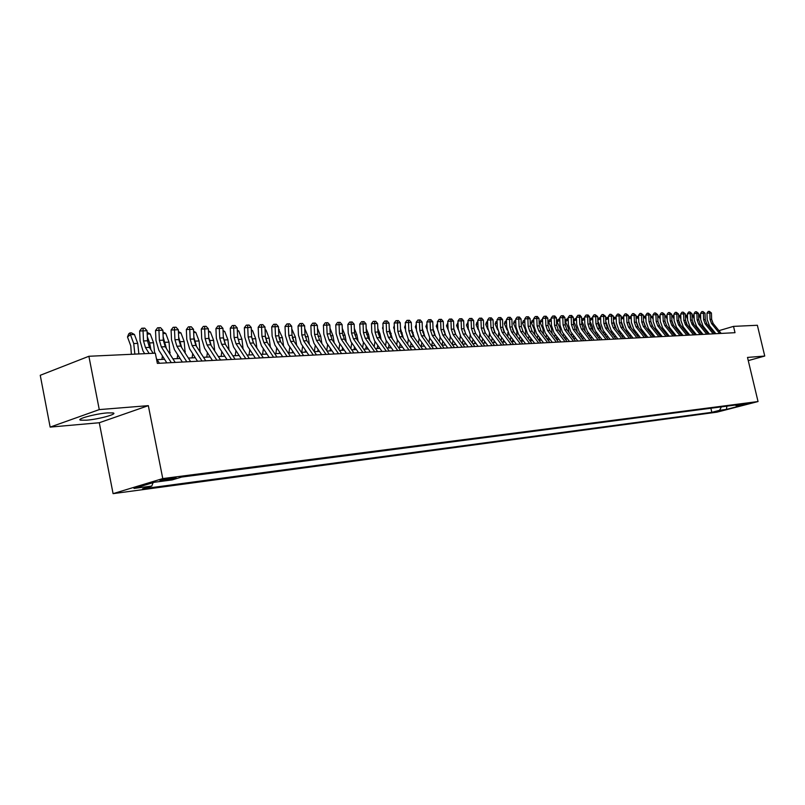 <?xml version="1.0" encoding="UTF-8"?>
<svg xmlns="http://www.w3.org/2000/svg" width="805" height="805" viewBox="0 0 805 805"><rect width="100%" height="100%" fill="white"/><g stroke="black" fill="none" stroke-linecap="round" stroke-linejoin="round"><path stroke-width="1.21" d="M107.337 412.895C95.272 413.77 75.247 419.274 80.731 420.19L86.648 420.19C98.693 419.274 118.315 413.891 113.052 412.925L107.337 412.895M750.33 402.913L742.643 404.804L750.33 402.913M113.082 493.646L716.963 412.16L758.038 401.544L162.771 478.583L113.082 493.646L99.287 422.736L148.331 405.65L99.267 409.604L50.152 427.103L99.287 422.736M50.152 427.103L40.25 375.291L88.892 356.273L99.267 409.604M88.892 356.273L155.325 353.184L157.357 363.377L735.015 332.686L733.516 326.377L718.946 330.664M161.976 480.776L165.538 480.303C172.32 479.176 175.832 478.271 176.074 477.607L170.459 478.21C163.626 479.347 160.094 480.253 159.873 480.917L161.976 480.776L161.815 479.961M735.287 405.066L736.535 405.921L744.434 403.879L181.699 477.053L172.149 479.921L154.389 482.255L133.992 488.424L151.773 486.049L142.555 488.826L711.831 412.321L719.559 410.319L721.361 406.877M736.535 405.921L743.337 405.036L726.442 409.403L719.559 410.319M748.268 360.61L764.75 356.041L757.364 325.27L733.516 326.377M764.75 356.041L747.503 357.43L758.038 401.544M148.331 405.65L162.771 478.583M714.035 331.429L712.978 331.479M707.635 331.751L706.528 331.811M701.145 332.083L699.988 332.133M694.564 332.415L693.367 332.475M687.903 332.747L686.645 332.817M681.141 333.089L679.833 333.159M674.298 333.441L672.93 333.512M667.355 333.793L665.926 333.864M660.311 334.145L658.822 334.226M653.167 334.508L651.627 334.588M645.932 334.88L644.322 334.961M638.586 335.252L636.916 335.333M631.14 335.625L629.399 335.715M623.583 336.007L621.772 336.098M615.916 336.399L614.034 336.49M608.137 336.792L606.185 336.893M600.238 337.194L598.216 337.295M592.228 337.597L590.135 337.708M584.078 338.009L581.924 338.12M575.837 338.432L573.593 338.543M567.455 338.855L565.13 338.975M558.952 339.287L556.537 339.408M550.308 339.72L547.813 339.851L548.316 337.084M541.534 340.163L538.948 340.294M532.618 340.616L529.942 340.757M523.562 341.079L520.795 341.219M514.365 341.541L511.497 341.692M505.017 342.014L502.048 342.165M495.518 342.497L492.449 342.648M485.868 342.99L482.698 343.151M476.047 343.483L472.776 343.654M466.075 343.987L462.684 344.158M455.932 344.5L452.43 344.681M445.618 345.023L441.995 345.204M435.133 345.556L431.389 345.748M424.456 346.1L420.592 346.291M413.599 346.643L409.614 346.854M402.56 347.207L398.435 347.418M391.321 347.78L387.054 347.991M379.88 348.354L375.472 348.575M368.227 348.947L363.689 349.179M356.374 349.551L351.674 349.783M344.299 350.155L339.448 350.406M332.002 350.779L326.991 351.04M319.474 351.413L314.302 351.674L315.278 345.234M306.715 352.067L301.372 352.338M293.714 352.721L288.2 353.003M280.462 353.395L274.767 353.687M266.948 354.079L261.072 354.381M253.183 354.774L247.105 355.086M239.135 355.488L232.856 355.81M224.806 356.213L218.326 356.545M210.196 356.957L203.494 357.289M195.283 357.712L188.37 358.064M180.068 358.477L172.924 358.839M164.532 359.272L157.156 359.644M153.081 482.648L151.773 486.049M710.875 408.246L711.831 412.321M726.442 409.403L726.855 406.163M149.167 353.476L145.464 347.569L143.511 340.938L143.049 330.865L139.627 331.016L140.09 341.068L143.008 351L144.679 353.677M153.161 353.284L149.458 347.398L147.516 340.787L147.053 330.734L143.049 330.865L143.109 328.188L144.709 328.148L147.053 330.734M139.627 331.016L141.74 328.259L143.109 328.188M159.43 363.266L156.361 358.386M131.356 354.301L130.772 345.868L127.502 336.983L128.72 333.874L129.887 332.938L131.497 332.888L134.445 334.498L137.725 343.383L138.873 353.948M134.445 334.498L130.44 334.639L133.721 343.544L134.868 354.14M129.887 332.938L130.44 334.639L127.502 336.983M171.284 362.632L161.332 346.895L159.39 340.334L158.937 330.362L155.516 330.513L155.969 340.465L158.877 350.296L166.816 362.874M175.198 362.431L165.246 346.724L163.304 340.183L162.862 330.241L158.937 330.362L158.967 327.726L160.537 327.675L162.862 330.241M155.516 330.513L157.599 327.786L158.967 327.726M186.8 361.807L176.879 346.231L174.947 339.74L174.504 329.869L171.083 330.02L171.535 339.871L174.423 349.601L182.343 362.049M190.634 361.606L180.712 346.07L178.78 339.599L178.338 329.748L174.504 329.869L174.514 327.263L176.043 327.212L178.338 329.748M171.083 330.02L173.145 327.323L174.514 327.263M202.005 361.002L192.103 345.587L190.181 339.157L189.749 329.396L186.337 329.547L186.77 339.297L189.658 348.917L197.547 361.244M205.758 360.801L195.867 345.425L193.945 339.016L193.512 329.275L189.749 329.396L189.739 326.81L191.238 326.76L193.512 329.275M186.337 329.547L188.37 326.87L189.739 326.81M216.897 360.217L207.036 344.953L205.114 338.593L204.681 328.923L201.28 329.074L201.713 338.724L204.581 348.253L212.45 360.449M220.58 360.016L210.719 344.802L208.797 338.452L208.374 328.802L204.681 328.923L204.661 326.367L206.13 326.317L208.374 328.802M201.28 329.074L203.293 326.428L204.661 326.367M147.134 332.374L150.263 333.974L153.534 342.759L154.671 353.214L153.141 353.254M150.263 333.974L147.204 334.075M147.325 336.762L149.609 342.91L150.927 349.732M162.932 331.901L165.76 333.451L169.02 342.145L169.936 354.12M165.76 333.451L163.013 333.542M163.163 336.903L166.464 348.656M161.946 359.402L162.409 355.891M178.418 331.559L180.944 332.938L184.194 341.551L185.15 353.013M180.944 332.938L178.489 333.018M178.67 337.013L181.689 347.599M177.191 358.627L177.704 354.764M193.592 331.217L195.836 332.435L199.066 340.958L200.063 351.946M195.836 332.435L193.653 332.515M193.854 337.094L196.601 346.573M192.133 357.873L192.697 353.667M231.498 359.433L221.657 344.339L219.745 338.04L219.322 328.46L215.931 328.611L216.354 338.17L219.212 347.599L227.06 359.674M235.1 359.241L225.269 344.178L223.357 337.899L222.945 328.349L219.322 328.46L219.282 325.934L220.731 325.884L222.945 328.349M215.931 328.611L217.924 325.995L219.282 325.934M208.465 330.875L210.427 331.952L213.647 340.384L214.683 350.92M210.427 331.952L208.515 332.012M208.747 337.154L211.212 345.566M206.774 357.128L207.398 352.61M245.807 358.678L235.996 343.725L234.094 337.496L233.681 328.007L230.29 328.158L230.703 337.627L233.551 346.965L241.379 358.909M249.339 358.487L239.538 343.574L237.636 337.355L237.223 327.897L233.681 328.007L233.621 325.502L235.04 325.462L237.223 327.897M230.29 328.158L232.263 325.562L233.621 325.502M223.035 330.543L224.726 331.469L227.946 339.821L229.012 349.913M224.726 331.469L223.086 331.519M223.327 337.194L225.531 344.58M221.133 356.404L221.808 351.594M259.834 357.933L250.053 343.131L248.161 336.953L247.749 327.565L244.378 327.716L244.78 337.094L247.618 346.341L255.416 358.165M263.295 357.752L253.525 342.98L251.633 336.822L251.23 327.464L247.749 327.565L247.678 325.089L249.067 325.049L251.23 327.464M244.378 327.716L246.32 325.15L247.678 325.089M237.324 330.211L238.763 330.996L241.963 339.267L243.07 348.947M238.763 330.996L237.364 331.046M237.636 337.215L239.568 343.614M238.773 354.935L238.683 355.508M235.221 355.689L235.935 350.598M273.589 357.199L263.849 342.548L261.957 336.43L261.555 327.132L258.184 327.283L258.586 336.56L261.404 345.727L269.182 357.43M276.99 357.018L267.25 342.407L265.368 336.299L264.966 327.031L261.555 327.132L261.464 324.677L262.822 324.636L264.966 327.031M258.184 327.283L260.116 324.737L261.464 324.677M251.331 329.889L252.518 330.533L255.708 338.724L256.845 348.002M252.518 330.533L251.361 330.573M251.663 337.225L253.313 342.648M252.619 353.928L252.488 354.814M249.027 354.985L249.792 349.642M287.083 356.484L277.363 341.974L275.491 335.916L275.089 326.709L271.728 326.86L272.12 336.047L274.938 345.124L282.676 356.716M290.414 356.303L280.704 341.833L278.832 335.796L278.439 326.609L275.089 326.709L274.978 324.274L276.316 324.234L278.439 326.609M271.728 326.86L273.64 324.335L274.978 324.274M300.315 355.78L290.635 341.411L288.764 335.413L288.371 326.297L285.02 326.438L285.403 335.544L288.21 344.53L295.928 356.011M303.586 355.609L293.916 341.27L292.044 335.293L291.651 326.186L288.371 326.297L288.25 323.882L289.559 323.841L291.651 326.186M285.02 326.438L286.902 323.942L288.25 323.882M313.296 355.096L303.656 340.857L301.795 334.92L301.402 325.884L298.061 326.025L298.444 335.051L301.231 343.946L308.919 355.327M316.506 354.925L306.866 340.726L305.004 334.8L304.622 325.784L301.402 325.884L301.271 323.499L302.559 323.459L304.622 325.784M298.061 326.025L299.923 323.56L301.271 323.499M326.035 354.411L316.425 340.314L314.574 334.437L314.192 325.482L310.861 325.623L311.233 334.558L314.01 343.383L321.678 354.643M329.185 354.25L319.585 340.183L317.733 334.317L317.351 325.381L314.192 325.482L314.041 323.117L315.308 323.077L317.351 325.381M310.861 325.623L312.702 323.177L314.041 323.117M338.543 353.747L328.963 339.791L327.122 333.954L326.75 325.089L323.419 325.23L323.791 334.085L326.548 342.819L334.196 353.979M341.632 353.586L332.063 339.66L330.221 333.834L329.849 324.989L326.75 325.089L326.578 322.745L327.826 322.704L329.849 324.989M323.419 325.23L325.25 322.805L326.578 322.745M350.819 353.093L341.28 339.267L339.438 333.491L339.076 324.697L335.755 324.848L336.118 333.612L338.865 342.276L346.482 353.325M353.858 352.932L344.319 339.136L342.487 333.371L342.115 324.606L339.076 324.697L338.895 322.382L340.113 322.342L342.115 324.606M335.755 324.848L337.567 322.433L338.895 322.382M362.874 352.459L353.365 338.754L351.533 333.029L351.171 324.314L347.861 324.465L348.223 333.159L350.96 341.733L358.547 352.691M365.852 352.298L356.353 338.623L354.522 332.918L354.17 324.224L351.171 324.314L350.98 322.02L352.177 321.98L354.17 324.224M347.861 324.465L349.662 322.081L350.98 322.02M374.707 351.825L365.239 338.251L363.417 332.576L363.065 323.942L359.755 324.083L360.117 332.707L362.844 341.199L370.391 352.057M377.636 351.674L368.167 338.12L366.356 332.465L365.993 323.851L363.065 323.942L362.854 321.668L364.031 321.628L365.993 323.851M359.755 324.083L361.536 321.728L362.854 321.668M386.33 351.211L376.901 337.758L375.08 332.133L374.738 323.58L371.437 323.721L371.789 332.264L374.506 340.686L382.033 351.443M389.207 351.061L379.779 337.637L377.968 332.022L377.615 323.489L374.738 323.58L374.516 321.316L375.673 321.286L377.615 323.489M371.437 323.721L373.198 321.376L374.516 321.316M397.75 350.608L388.352 337.265L386.551 331.7L386.199 323.218L382.918 323.358L383.261 331.821L385.967 340.173L393.464 350.829M400.578 350.457L391.18 337.144L389.379 331.59L389.036 323.127L386.199 323.218L385.977 320.984L387.114 320.943L389.036 323.127M382.918 323.358L384.659 321.034L385.977 320.984M408.97 350.004L399.602 336.792L397.811 331.268L397.469 322.865L394.198 323.006L394.541 331.398L397.227 339.67L404.694 350.235M411.747 349.863L402.389 336.671L400.598 331.167L400.256 322.775L397.469 322.865L397.237 320.642L398.344 320.611L400.256 322.775M394.198 323.006L395.929 320.702L397.237 320.642M419.999 349.42L410.661 336.319L408.88 330.845L408.538 322.513L405.277 322.654L405.619 330.976L408.296 339.177L415.732 349.652M422.716 349.279L413.398 336.208L411.617 330.744L411.275 322.433L408.538 322.513L408.296 320.32L409.393 320.289L411.275 322.433M405.277 322.654L406.988 320.37L408.296 320.32M265.076 329.567L266.022 330.08L269.192 338.191L270.359 347.076M266.022 330.08L265.097 330.11M265.449 337.295L266.787 341.632M266.203 352.952L266.032 354.12M262.581 354.301L263.386 348.706M278.55 329.245L282.434 337.677L283.622 346.17M279.265 329.637L278.57 329.658M279.013 337.466L279.969 340.525M279.536 352.006L279.325 353.455M275.874 353.626L276.729 347.8M291.772 328.923L295.415 337.164L296.622 345.285M292.446 337.959L292.768 339.016M292.618 351.091L292.366 352.791M288.925 352.962L289.81 346.925M304.743 328.611L308.164 336.661L309.382 344.429M305.447 350.195L305.165 352.137M301.734 352.318L302.66 346.07M317.482 328.309L320.682 336.168L321.899 343.584M318.055 349.33L317.723 351.503M329.99 328.259L332.968 335.675L334.196 342.759M330.422 348.485L330.06 350.879M326.719 350.628L327.655 344.429M342.276 328.37L345.033 335.202L346.261 341.944M342.578 347.659L342.175 350.266M338.905 349.612L339.811 343.644M351.755 342.89L350.869 348.615M354.341 328.46L356.887 334.739L358.114 341.159M354.512 346.854L354.069 349.662M362.632 347.659L363.488 342.135M359.986 329.507L359.926 328.209M366.195 328.531L368.529 334.276L369.747 340.374M366.235 346.08L365.762 349.068M374.174 346.724L375.009 341.401M371.679 329.557L371.588 327.353M377.827 328.591L379.97 333.823L381.178 339.619M377.746 345.315L377.243 348.495M385.525 345.818L386.32 340.686M383.17 329.597L382.536 328.038L383.049 326.518M389.258 328.631L392.397 338.875M389.057 344.57L388.533 347.921M383.1 327.645L382.536 328.038M396.684 344.932L397.439 339.972M394.47 329.627L393.645 327.645L394.309 325.703M400.498 328.661L403.436 338.14M400.186 343.846L399.622 347.358M394.37 327.152L393.645 327.645M430.826 348.847L421.538 335.866L419.757 330.432L419.425 322.171L416.175 322.312L416.507 330.563L419.164 338.694L426.58 349.068M433.503 348.706L424.225 335.745L422.444 330.332L422.112 322.091L419.425 322.171L419.164 319.998L420.24 319.957L422.112 322.091M416.175 322.312L417.865 320.048L419.164 319.998M441.472 348.283L432.215 335.413L430.444 330.03L430.122 321.839L426.881 321.98L427.203 330.151L429.86 338.221L437.246 348.505M444.108 348.142L434.861 335.293L433.09 329.929L432.768 321.748L430.122 321.839L429.86 319.676L430.917 319.645L432.768 321.748M426.881 321.98L428.562 319.736L429.86 319.676M451.947 347.72L442.72 334.961L440.959 329.627L440.637 321.507L437.407 321.648L437.729 329.758L440.365 337.748L447.731 347.951M454.533 347.589L445.326 334.85L443.565 329.527L443.243 321.426L440.637 321.507L440.365 319.364L441.402 319.333L443.243 321.426M437.407 321.648L439.077 319.424L440.365 319.364M462.231 347.176L453.054 334.528L451.293 329.235L450.981 321.185L447.761 321.316L448.073 329.356L450.709 337.285L458.035 347.398M464.777 347.046L455.61 334.417L453.849 329.134L453.537 321.104L450.981 321.185L450.699 319.062L451.716 319.032L453.537 321.104M447.761 321.316L449.411 319.112L450.699 319.062M407.642 344.077L408.366 339.277M405.559 329.637L404.573 327.263L405.368 324.898M411.526 328.682L414.273 337.426M411.114 343.141L410.52 346.804M405.438 326.669L404.573 327.263M418.419 343.252L419.103 338.603M416.467 329.648L415.32 326.89L416.255 324.304M422.384 328.692L424.919 336.721M421.85 342.457L421.236 346.261M423.994 345.456L423.883 346.13M416.326 326.196L415.32 326.89M429.015 342.437L429.659 337.929M427.183 329.637L425.885 326.518L426.952 323.851M433.04 328.682L435.394 336.027M432.416 341.783L431.772 345.727M434.519 344.711L434.378 345.597M427.032 325.733L425.885 326.518M439.439 341.652L440.033 337.255M437.729 329.617L436.27 326.156L437.477 323.409M443.525 328.671L445.688 335.353M442.8 341.129L442.126 345.204M444.873 343.997L444.692 345.073M437.558 325.28L436.27 326.156M472.354 346.643L463.207 334.095L461.456 328.853L461.144 320.863L457.944 320.994L458.256 328.973L460.873 336.832L468.168 346.864M474.859 346.502L465.723 333.984L463.972 328.752L463.66 320.782L461.144 320.863L460.852 318.76L461.869 318.73L463.66 320.782M457.944 320.994L459.575 318.81L460.852 318.76M449.683 340.877L450.226 336.581M448.093 329.597L446.483 325.794L447.822 322.976M453.839 328.651L455.801 334.689M453.024 340.485L452.34 344.56M455.056 343.292L454.845 344.56M447.902 324.848L446.483 325.794M482.306 346.11L473.199 333.673L471.458 328.47L471.146 320.551L467.957 320.682L468.258 328.591L470.865 336.389L478.13 346.331M484.771 345.979L475.675 333.572L473.934 328.37L473.622 320.471L471.146 320.551L470.855 318.458L471.841 318.428L473.622 320.471M467.957 320.682L469.577 318.518L470.855 318.458M459.766 340.133L460.259 335.906M458.287 329.587L456.536 325.441L458.005 322.553M463.972 328.611L465.753 334.035M463.066 339.861L462.412 343.775M465.069 342.598L464.827 344.057M458.075 324.415L456.536 325.441M492.097 345.587L483.02 333.26L481.289 328.098L480.988 320.239L477.798 320.37L478.11 328.219L480.696 335.947L487.941 345.808M494.522 345.466L485.455 333.149L483.725 327.997L483.423 320.159L480.988 320.239L480.686 318.166L481.652 318.136L483.423 320.159M477.798 320.37L479.408 318.227L480.686 318.166M469.677 339.408L470.11 335.222M468.339 329.597L466.427 325.089L468.007 322.141M473.944 328.581L475.534 333.381M472.948 339.247L472.314 343.021M474.92 341.934L474.638 343.554M468.077 323.992L466.427 325.089M501.726 345.083L492.69 332.847L490.97 327.726L490.668 319.937L487.488 320.068L487.79 327.846L490.376 335.524L497.581 345.295M504.111 344.953L495.085 332.747L493.364 327.635L493.063 319.857L490.668 319.937L490.356 317.884L491.312 317.854L493.063 319.857M487.488 320.068L489.088 317.935L490.356 317.884M479.428 338.694L479.8 334.538M478.23 329.627L476.147 324.757L476.922 322.352L477.858 321.738M483.765 328.561L485.153 332.707M482.678 338.643L482.054 342.276M484.61 341.28L484.308 343.061M477.929 323.57L476.147 324.757M511.205 344.58L502.209 332.445L500.489 327.363L500.187 319.635L497.027 319.766L497.329 327.484L499.895 335.091L507.07 344.792M513.55 344.449L504.554 332.344L502.843 327.273L502.551 319.555L500.187 319.635L499.875 317.593L500.811 317.573L502.551 319.555M497.027 319.766L498.607 317.653L499.875 317.593M489.027 337.999L489.329 333.834M487.981 329.688L485.727 324.415L486.482 322.04L487.538 321.336M493.445 328.581L494.602 332.012M492.247 338.06L491.644 341.562M494.149 340.636L493.817 342.588M487.609 323.167L485.727 324.415M520.523 344.077L511.567 332.042L509.857 327.011L509.565 319.344L506.415 319.474L506.707 327.132L509.263 334.679L516.418 344.299M522.837 343.956L513.882 331.952L512.171 326.921L511.879 319.263L509.565 319.344L509.233 317.321L510.169 317.291L511.879 319.263M506.415 319.474L507.975 317.371L509.233 317.321M498.476 337.325L498.687 333.089M497.601 329.798L495.145 324.083L495.89 321.728L497.077 321.004M502.994 328.651L503.88 331.257M501.666 337.486L501.082 340.857M503.528 340.012L503.165 342.105M497.148 322.775L495.145 324.083M529.7 343.594L520.775 331.66L519.074 326.659L518.792 319.052L515.643 319.183L515.935 326.78L518.48 334.266L525.605 343.816M531.974 343.473L523.059 331.559L521.358 326.568L521.066 318.981L518.792 319.052L518.45 317.049L519.366 317.019L521.066 318.981M515.643 319.183L517.192 317.1L518.45 317.049M507.774 336.671L507.875 332.274M507.1 329.98L504.413 323.761L505.158 321.416L506.456 320.692M512.443 328.832L512.966 330.372M510.934 336.923L510.37 340.163M512.775 339.398L512.383 341.642M506.526 322.382L504.413 323.761M538.736 343.111L529.841 331.268L528.15 326.317L527.869 318.76L524.739 318.901L525.021 326.438L527.557 333.864L534.651 343.333M540.97 342.99L532.095 331.177L530.404 326.226L530.113 318.689L527.869 318.76L527.527 316.778L528.422 316.747L530.113 318.689M524.739 318.901L526.279 316.828L527.527 316.778M516.921 336.027L516.82 331.207M516.528 330.342L513.55 323.439L514.274 321.115L515.693 320.4M520.05 336.379L519.507 339.499M521.861 338.804L521.449 341.179M515.753 322L513.55 323.439M547.621 342.638L538.776 330.895L537.086 325.975L536.804 318.478L533.685 318.619L533.967 326.095L536.492 333.461L543.556 342.86M549.825 342.528L540.98 330.795L539.3 325.894L539.018 318.418L536.804 318.478L536.462 316.516L537.348 316.486L539.018 318.418M533.685 318.619L535.214 316.566L536.462 316.516M525.927 335.393L525.403 329.738L522.536 323.127L523.25 320.823L524.779 320.098M529.036 335.836L528.503 338.845M530.817 338.211L530.374 340.736M524.84 321.628L522.536 323.127M524.81 320.752L524.337 320.118M556.376 342.175L547.561 330.523L545.881 325.643L545.609 318.206L542.5 318.337L542.781 325.763L545.287 333.069L552.321 342.387M558.539 342.065L549.735 330.432L548.064 325.552L547.782 318.136L545.609 318.206L545.257 316.254L546.122 316.224L547.782 318.136M542.5 318.337L544.009 316.305L545.257 316.254M534.802 334.779L534.238 329.376L531.381 322.815L532.095 320.531L533.735 319.806M537.881 335.313L537.368 338.201M539.632 337.647L539.169 340.284M533.785 321.265L531.381 322.815M533.765 320.621L533.182 319.827M564.999 341.723L556.215 330.151L554.544 325.311L554.273 317.935L551.173 318.066L551.455 325.431L553.951 332.686L560.954 341.934M567.133 341.602L558.358 330.06L556.688 325.23L556.416 317.864L554.273 317.935L553.91 315.993L554.776 315.963L556.416 317.864M551.173 318.066L552.673 316.043L553.91 315.993M543.536 334.186L542.942 329.014L540.095 322.513L540.799 320.239L542.54 319.525M546.585 334.789L546.092 337.577M542.59 320.903L540.095 322.513M542.58 320.481L541.876 319.545M573.482 341.27L564.738 329.788L563.077 324.989L562.806 317.663L559.717 317.794L559.988 325.109L562.474 332.304L569.457 341.481M575.585 341.159L566.851 329.698L565.191 324.908L564.919 317.603L562.806 317.663L562.443 315.741L563.289 315.711L564.919 317.603M559.717 317.794L561.206 315.791L562.443 315.741M552.139 333.602L551.516 328.661L548.678 322.211L549.372 319.957L551.214 319.243M555.158 334.286L554.685 336.963M556.859 336.53L556.386 339.207M551.264 320.551L548.678 322.211M551.264 320.33L550.449 319.263M581.834 340.827L573.13 329.436L571.48 324.667L571.208 317.401L568.139 317.532L568.4 324.787L570.876 331.932L577.829 341.038M583.907 340.716L575.213 329.346L573.562 324.586L573.291 317.331L571.208 317.401L570.836 315.49L571.671 315.469L573.291 317.331M568.139 317.532L569.608 315.54L570.836 315.49M560.602 333.018L559.958 328.319L557.14 321.909L557.825 319.676L559.767 318.981M563.601 333.783L563.148 336.369M565.281 335.997L564.818 338.563M558.891 318.991L559.807 320.189L557.14 321.909M590.075 340.384L581.401 329.084L579.751 324.355L579.489 317.14L576.43 317.271L576.692 324.475L579.157 331.559L586.08 340.596M592.108 340.274L583.444 328.993L581.804 324.274L581.542 317.079L579.489 317.14L579.117 315.248L579.932 315.218L581.542 317.079M576.43 317.271L577.889 315.298L579.117 315.248M568.944 332.445L568.27 327.977L565.462 321.618L566.146 319.404L568.179 318.77M571.922 333.3L571.48 335.786M573.583 335.464L573.13 337.939M567.213 318.72L568.139 319.917L565.462 321.618M598.175 339.952L589.542 328.742L587.902 324.043L587.64 316.888L584.591 317.009L584.853 324.163L587.308 331.197L594.201 340.163M600.188 339.851L591.564 328.651L589.924 323.962L589.663 316.818L587.64 316.888L587.268 315.007L588.073 314.976L589.663 316.818M584.591 317.009L586.04 315.057L587.268 315.007M577.155 331.881L576.471 327.645L573.673 321.336L574.337 319.132L576.471 318.569M580.113 332.817L579.701 335.212M581.753 334.95L581.321 337.325M575.404 318.458L576.34 319.645L573.673 321.336M606.165 339.529L597.572 328.4L595.942 323.741L595.68 316.637L592.641 316.757L592.903 323.851L595.338 330.845L602.2 339.74M608.147 339.428L599.554 328.319L597.924 323.66L597.672 316.566L595.68 316.637L595.298 314.765L597.672 316.566M592.641 316.757L594.08 314.815L595.298 314.765M585.235 331.328L584.541 327.313L581.763 321.054L582.418 318.861L584.641 318.357M584.682 319.364L584.702 320.028M588.183 332.344L587.791 334.649M589.803 334.447L589.381 336.732M583.474 318.196L584.41 319.374L581.763 321.054M614.044 339.116L605.481 328.068L603.851 323.439L603.599 316.385L600.57 316.506L600.822 323.55L603.257 330.493L610.089 339.318M615.986 339.006L607.433 327.977L605.813 323.358L605.561 316.325L603.599 316.385L603.207 314.534L605.561 316.325M600.57 316.506L601.999 314.584L603.207 314.534M593.205 330.785L592.5 326.991L589.813 320.974M589.803 320.531L590.377 318.599L592.691 318.156M592.721 319.092L592.762 319.967M596.143 331.881L595.76 334.105M597.743 333.954L597.33 336.148M591.434 317.935L592.369 319.102L589.803 320.722M621.792 338.704L613.269 327.736L611.649 323.137L611.398 316.134L608.379 316.264L608.64 323.258L611.055 330.141L617.858 338.905M623.714 338.593L615.201 327.655L613.581 323.067L613.33 316.073L611.398 316.134L611.005 314.302L613.33 316.073M608.379 316.264L609.798 314.353L611.005 314.302M601.043 330.241L600.339 326.669L597.833 321.064M597.783 319.796L598.226 318.337L600.621 317.955M600.651 318.83L600.691 319.907M603.971 331.419L603.619 333.562M605.561 333.461L605.169 335.574M599.272 317.683L600.218 318.84L597.803 320.35M629.44 338.291L620.947 327.404L619.337 322.845L619.085 315.892L616.087 316.023L616.338 322.966L618.743 329.798L625.525 338.502M631.331 338.191L622.849 327.323L621.249 322.775L620.997 315.832L619.085 315.892L618.693 314.071L620.997 315.832M616.087 316.023L617.495 314.121L618.693 314.071M608.771 329.708L605.732 321.145M605.662 319.082L607 317.432L608.439 317.754M608.469 318.569L607.946 318.579L608.51 319.847M611.699 330.976L611.357 333.039M613.269 332.988L612.887 335.011M607.594 336.822L607.705 336.238M607 317.432L607.946 318.579L605.692 319.988M636.976 337.889L628.514 327.092L626.914 322.564L626.672 315.661L623.674 315.781L623.925 322.674L626.32 329.456L633.072 338.1M638.838 337.798L630.396 327.011L628.796 322.483L628.544 315.6L626.672 315.661L626.27 313.839L628.544 315.6M623.674 315.781L625.072 313.9L626.27 313.839M616.389 329.175L613.521 321.215M613.42 318.377L614.618 317.18L616.137 317.562M616.167 318.307L615.563 318.327L616.217 319.776M619.317 330.533L618.995 332.525M620.866 332.525L620.504 334.467M615.211 336.43L615.352 335.675M614.618 317.18L615.563 318.327L613.46 319.635M644.403 337.496L635.98 326.77L634.39 322.272L634.139 315.419L631.16 315.55L631.402 322.392L633.787 329.124L640.508 337.708M646.244 337.406L637.832 326.689L636.242 322.201L635.99 315.369L634.139 315.419L633.736 313.618L635.99 315.369M631.16 315.55L632.549 313.668L633.736 313.618M623.885 328.651L621.188 321.286M621.058 317.683L622.134 316.939L623.734 317.371M623.754 318.055L623.08 318.076L623.815 319.706M626.813 330.1L626.521 332.022M628.353 332.063L628.001 333.924M622.728 336.057L622.899 335.132M622.134 316.939L623.08 318.076L621.118 319.293M651.718 337.114L643.336 326.458L641.746 321.99L641.505 315.188L638.536 315.319L638.778 322.111L641.152 328.802L647.844 337.315M653.539 337.013L645.157 326.377L643.577 321.93L643.336 315.137L641.505 315.188L641.102 313.407L643.336 315.137M638.536 315.319L639.915 313.457L641.102 313.407M631.271 328.138L628.755 321.346M628.604 317.271L630.275 316.667L631.221 317.17M631.241 317.804L630.486 317.824L631.301 319.635M634.209 329.668L633.938 331.529M635.739 331.61L635.397 333.401M630.124 335.675L630.335 334.598M629.54 316.697L630.486 317.824L628.665 318.951M658.943 336.721L650.591 326.156L649.011 321.718L648.77 314.966L645.811 315.087L646.053 321.829L648.417 328.48L655.079 336.933M660.734 336.631L652.382 326.075L650.812 321.648L650.571 314.906L648.77 314.966L648.357 313.185L650.571 314.906M645.811 315.087L647.18 313.236L648.357 313.185M638.556 327.625L636.212 321.396M636.051 316.949L637.57 316.435L638.596 316.979M638.617 317.552L637.791 317.583L638.687 319.555M641.505 329.245L641.253 331.046M643.014 331.167L642.692 332.888M637.429 335.303L637.661 334.065M636.846 316.456L637.791 317.583L636.111 318.619M666.057 336.349L657.745 325.844L656.166 321.447L655.934 314.735L652.986 314.866L653.217 321.557L655.572 328.158L662.213 336.55M667.818 336.259L659.516 325.773L657.947 321.376L657.705 314.685L655.934 314.735L655.522 312.974L657.705 314.685M652.986 314.866L654.334 313.024L655.522 312.974M645.731 327.112L643.557 321.437M643.386 316.627L644.755 316.204L645.872 316.798M645.892 317.311L644.996 317.341L645.962 319.474M648.699 328.832L648.468 330.573M650.199 330.734L649.887 332.385M644.624 334.94L644.886 333.552M644.04 316.224L644.996 317.341L643.447 318.287M673.081 335.977L664.799 325.552L663.229 321.175L662.998 314.514L660.06 314.634L660.291 321.296L662.636 327.846L669.247 336.178M674.811 335.886L666.54 325.472L664.98 321.115L664.749 314.463L662.998 314.514L662.575 312.763L664.749 314.463M660.06 314.634L661.398 312.813L662.575 312.763M652.805 326.609L650.802 321.477M650.621 316.315L653.046 316.607M653.066 317.069L652.1 317.1L653.147 319.394M655.793 328.43L655.572 330.11M657.283 330.312L656.981 331.881M651.728 334.578L652.02 333.049M651.144 315.993L652.1 317.1L650.682 317.965M679.994 335.605L671.752 325.25L670.193 320.913L669.961 314.292L667.033 314.423L667.265 321.024L669.599 327.534L676.18 335.806M681.714 335.514L673.473 325.18L671.913 320.853L671.692 314.242L669.961 314.292L669.539 312.561L671.692 314.242M667.033 314.423L668.371 312.612L669.539 312.561M659.778 326.106L657.947 321.507M657.755 316.003L660.12 316.425M660.13 316.828L659.104 316.858L660.221 319.303M662.787 328.027L662.585 329.658M664.266 329.899L663.974 331.398M658.752 334.125L659.054 332.556M658.148 315.761L659.104 316.858L657.816 317.653M686.826 335.242L678.615 324.968L677.065 320.652L676.834 314.081L673.916 314.202L674.147 320.762L676.472 327.222L683.022 335.444M688.517 335.152L680.316 324.888L678.766 320.591L678.535 314.031L676.834 314.081L676.411 312.36L678.535 314.031M673.916 314.202L675.244 312.4L676.411 312.36M666.641 325.602L665.011 321.557M664.789 315.701L667.093 316.234M667.114 316.596L666.017 316.627L667.204 319.223M669.68 327.635L669.508 329.205M671.149 329.487L670.877 330.925M665.695 333.572L665.987 332.073M665.061 315.54L666.017 316.627L664.85 317.341M693.558 334.89L685.377 324.677L683.837 320.39L683.606 313.87L680.708 313.99L680.929 320.511L683.244 326.921L689.774 335.091M695.228 334.8L687.057 324.606L685.518 320.33L685.286 313.819L683.606 313.87L683.183 312.159L685.286 313.819M680.708 313.99L682.016 312.199L683.183 312.159M673.413 325.099L671.984 321.638M671.732 315.409L673.976 316.053M673.996 316.365L672.829 316.405L674.087 319.132M676.492 327.253L676.331 328.772M677.951 329.084L677.679 330.463M672.547 333.039L672.829 331.59M671.873 315.319L672.829 316.405L671.783 317.039M700.199 334.538L692.059 324.395L690.519 320.138L690.298 313.658L687.4 313.779L687.631 320.249L689.925 326.629L696.426 334.739M701.849 334.447L693.709 324.324L692.179 320.078L691.948 313.608L690.298 313.658L689.865 311.958L691.948 313.608M687.4 313.779L688.708 312.008L689.865 311.958M680.074 324.566L678.897 321.769M678.575 315.117L680.768 315.872M680.778 316.134L679.561 316.174L680.879 319.042M683.204 326.87L683.063 328.329M684.653 328.682L684.391 330M679.309 332.505L679.581 331.127M678.605 315.097L679.561 316.174L678.625 316.737M706.75 334.186L698.639 324.113L697.11 319.887L696.889 313.447L694.011 313.568L694.232 319.998L696.526 326.337L702.996 334.387M708.38 334.095L700.28 324.043L698.75 319.827L698.529 313.397L696.889 313.447L696.456 311.756L698.529 313.397M694.011 313.568L695.309 311.807L696.456 311.756M686.615 323.982L685.759 322M685.327 314.886L687.47 315.701M687.48 315.912L686.192 315.952L687.581 318.951M689.825 326.498L689.704 327.907M691.264 328.299L691.022 329.547M685.981 331.982L686.242 330.674M685.327 314.986L686.192 315.952L685.377 316.446M713.22 333.844L705.14 323.841L703.62 319.645L703.399 313.246L700.531 313.366L700.753 319.756L703.027 326.045L709.477 334.045M714.82 333.753L706.76 323.771L705.23 319.585L705.019 313.195L703.399 313.246L702.966 311.565L705.019 313.195M700.531 313.366L701.819 311.616L702.966 311.565M692.944 323.137L692.702 322.594M691.988 314.664L694.081 315.52M694.081 315.691L692.743 315.731L694.192 318.85M696.355 326.126L696.255 327.484M697.794 327.917L697.563 329.114M692.562 331.479L692.813 330.221M691.998 314.906L692.743 315.731L692.038 316.154M719.6 333.501L711.56 323.57L710.04 319.394L709.819 313.044L706.961 313.165L707.182 319.515L709.457 325.753L715.876 333.703M721.179 333.421L713.15 323.499L711.63 319.333L711.419 312.994L709.819 313.044L709.386 311.374L711.419 312.994M706.961 313.165L708.239 311.424L709.386 311.374M698.559 314.453L700.602 315.349M700.602 315.469L699.213 315.51L700.712 318.76M702.805 325.753L702.715 327.072M704.234 327.534L704.013 328.682M699.062 330.976L699.293 329.778M698.579 314.815L699.213 315.51L698.609 315.872M165.297 479.126L165.538 480.303M145.464 347.569L149.458 347.398M143.511 340.938L147.516 340.787M137.725 343.383L133.721 343.544M138.873 353.918L134.878 354.099M161.332 346.895L165.246 346.724M159.39 340.334L163.304 340.183M176.879 346.231L180.712 346.07M174.947 339.74L178.78 339.599M192.103 345.587L195.867 345.425M190.181 339.157L193.945 339.016M207.036 344.953L210.719 344.802M205.114 338.593L208.797 338.452M153.534 342.759L149.609 342.91M169.02 342.145L165.176 342.296M170.147 352.469L168.919 352.53M184.194 341.551L180.431 341.702M185.321 351.765L184.375 351.805M199.066 340.958L195.374 341.109M200.183 351.081L199.519 351.111M221.657 344.339L225.269 344.178M219.745 338.04L223.357 337.899M213.647 340.384L210.025 340.525M235.996 343.725L239.538 343.574M234.094 337.496L237.636 337.355M227.946 339.821L224.394 339.962M250.053 343.131L253.525 342.98M248.161 336.953L251.633 336.822M241.963 339.267L238.481 339.408M263.849 342.548L267.25 342.407M261.957 336.43L265.368 336.299M255.708 338.724L252.297 338.865M277.363 341.974L280.704 341.833M275.491 335.916L278.832 335.796M290.635 341.411L293.916 341.27M288.764 335.413L292.044 335.293M303.656 340.857L306.866 340.726M301.795 334.92L305.004 334.8M316.425 340.314L319.585 340.183M314.574 334.437L317.733 334.317M328.963 339.791L332.063 339.66M327.122 333.954L330.221 333.834M341.28 339.267L344.319 339.136M339.438 333.491L342.487 333.371M353.365 338.754L356.353 338.623M351.533 333.029L354.522 332.918M365.239 338.251L368.167 338.12M363.417 332.576L366.356 332.465M376.901 337.758L379.779 337.637M375.08 332.133L377.968 332.022M388.352 337.265L391.18 337.144M386.551 331.7L389.379 331.59M399.602 336.792L402.389 336.671M397.811 331.268L400.598 331.167M410.661 336.319L413.398 336.208M408.88 330.845L411.617 330.744M269.192 338.191L265.851 338.331M282.434 337.677L279.144 337.798M295.415 337.164L292.285 337.285M308.164 336.661L305.246 336.772M320.682 336.168L317.975 336.269M332.968 335.675L330.463 335.776M345.033 335.202L342.719 335.293M356.887 334.739L354.764 334.82M368.529 334.276L366.587 334.347M379.97 333.823L378.199 333.894M391.22 333.381L389.61 333.441M402.259 332.948L400.82 332.998M421.538 335.866L424.225 335.745M419.757 330.432L422.444 330.332M432.215 335.413L434.861 335.293M430.444 330.03L433.09 329.929M442.72 334.961L445.326 334.85M440.959 329.627L443.565 329.527M453.054 334.528L455.61 334.417M451.293 329.235L453.849 329.134M413.126 332.515L411.838 332.566M423.802 332.093L422.665 332.143M434.298 331.68L433.311 331.72M444.622 331.268L443.786 331.308M463.207 334.095L465.723 333.984M461.456 328.853L463.972 328.752M454.775 330.875L454.07 330.895M473.199 333.673L475.675 333.572M471.458 328.47L473.934 328.37M464.757 330.473L464.193 330.503M483.02 333.26L485.455 333.149M481.289 328.098L483.725 327.997M492.69 332.847L495.085 332.747M490.97 327.726L493.364 327.635M502.209 332.445L504.554 332.344M500.489 327.363L502.843 327.273M511.567 332.042L513.882 331.952M509.857 327.011L512.171 326.921M520.775 331.66L523.059 331.559M519.074 326.659L521.358 326.568M529.841 331.268L532.095 331.177M528.15 326.317L530.404 326.226M538.776 330.895L540.98 330.795M537.086 325.975L539.3 325.894M547.561 330.523L549.735 330.432M545.881 325.643L548.064 325.552M556.215 330.151L558.358 330.06M554.544 325.311L556.688 325.23M564.738 329.788L566.851 329.698M563.077 324.989L565.191 324.908M573.13 329.436L575.213 329.346M571.48 324.667L573.562 324.586M581.401 329.084L583.444 328.993M579.751 324.355L581.804 324.274M589.542 328.742L591.564 328.651M587.902 324.043L589.924 323.962M580.596 333.451L580.013 333.471M597.572 328.4L599.554 328.319M595.942 323.741L597.924 323.66M588.747 333.069L588.073 333.099M605.481 328.068L607.433 327.977M603.851 323.439L605.813 323.358M596.777 332.696L596.012 332.737M613.269 327.736L615.201 327.655M611.649 323.137L613.581 323.067M604.686 332.334L603.841 332.374M620.947 327.404L622.849 327.323M619.337 322.845L621.249 322.775M612.474 331.972L611.548 332.012M628.514 327.092L630.396 327.011M626.914 322.564L628.796 322.483M620.152 331.61L619.156 331.66M635.98 326.77L637.832 326.689M634.39 322.272L636.242 322.201M627.729 331.268L626.652 331.318M643.336 326.458L645.157 326.377M641.746 321.99L643.577 321.93M635.195 330.915L634.038 330.966M650.591 326.156L652.382 326.075M649.011 321.718L650.812 321.648M642.551 330.573L641.333 330.634M657.745 325.844L659.516 325.773M656.166 321.447L657.947 321.376M649.806 330.241L648.518 330.302M664.799 325.552L666.54 325.472M663.229 321.175L664.98 321.115M656.961 329.909L655.602 329.97M671.752 325.25L673.473 325.18M670.193 320.913L671.913 320.853M664.014 329.577L662.596 329.648M678.615 324.968L680.316 324.888M677.065 320.652L678.766 320.591M670.967 329.255L669.599 329.325M685.377 324.677L687.057 324.606M683.837 320.39L685.518 320.33M677.83 328.943L676.522 329.004M692.059 324.395L693.709 324.324M690.519 320.138L692.179 320.078M684.602 328.631L683.344 328.682M698.639 324.113L700.28 324.043M697.11 319.887L698.75 319.827M691.264 328.319L690.076 328.37M705.14 323.841L706.76 323.771M703.62 319.645L705.23 319.585M697.774 328.017L696.717 328.068M711.56 323.57L713.15 323.499M710.04 319.394L711.63 319.333M704.204 327.716L703.268 327.766M80.51 419.043L80.731 420.19"/></g></svg>
